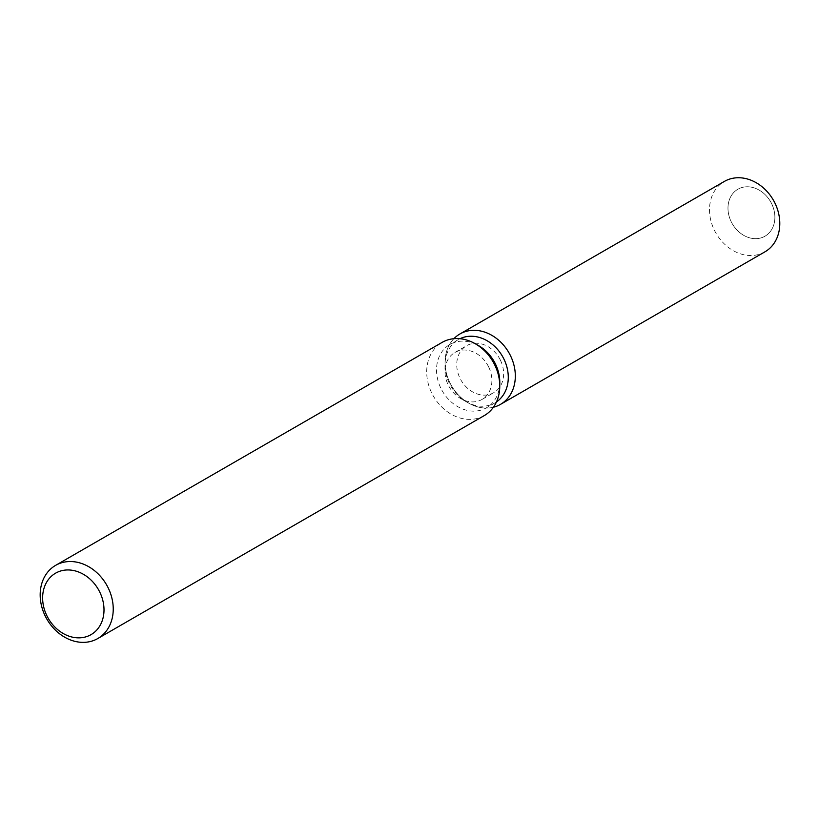 <?xml version="1.0" encoding="UTF-8"?>
<svg xmlns="http://www.w3.org/2000/svg" width="820" height="820" viewBox="0 0 820 820"><rect width="100%" height="100%" fill="white"/><g stroke="black" fill="none" stroke-linecap="round" stroke-linejoin="round"><path stroke-width="0.61" stroke-dasharray="4.1 3.07" d="M500.436 360.236A27.111 22.099 60 0 1 493.732 392.678A27.111 22.099 60 0 1 459.938 378.143A27.111 22.099 60 0 1 466.641 345.712A27.111 22.099 60 0 1 500.436 360.236M771.681 203.77A27.111 22.099 60 0 1 764.978 236.201A27.111 22.099 60 0 1 731.184 221.677A27.111 22.099 60 0 1 737.887 189.236A27.111 22.099 60 0 1 771.681 203.77A27.111 22.099 60 0 1 764.978 236.201A27.111 22.099 60 0 1 731.184 221.677A27.111 22.099 60 0 1 737.887 189.236A27.111 22.099 60 0 1 771.681 203.77M496.469 401.933A36.562 29.807 60 0 1 494.921 402.907A36.562 29.807 60 0 1 466.334 401.8A36.562 29.807 60 0 1 449.339 383.309A36.562 29.807 60 0 1 445.024 364.859A36.562 29.807 60 0 1 458.38 339.562A36.562 29.807 60 0 1 459.999 338.701M493.435 407.222A40.631 33.118 60 0 1 468.722 403.153A40.631 33.118 60 0 1 449.842 382.612A40.631 33.118 60 0 1 445.045 362.112A40.631 33.118 60 0 1 453.89 338.68A40.631 33.118 60 0 0 445.045 362.112A40.631 33.118 60 0 0 449.842 382.612A40.631 33.118 60 0 0 468.722 403.153A40.631 33.118 60 0 0 493.435 407.222M499.79 382.499A36.562 29.807 60 0 1 486.434 407.806A36.562 29.807 60 0 1 440.842 388.208A36.562 29.807 60 0 1 449.883 344.461A36.562 29.807 60 0 1 478.48 345.568M484.333 415.555A42.23 34.43 60 0 1 431.689 392.923A42.23 34.43 60 0 1 442.134 342.391M488.689 367.011A27.111 22.099 60 0 1 481.986 399.453A27.111 22.099 60 0 1 460.789 398.633A27.111 22.099 60 0 1 448.191 384.918A27.111 22.099 60 0 1 444.983 371.245A27.111 22.099 60 0 1 454.895 352.487A27.111 22.099 60 0 1 488.689 367.011M764.957 251.822A40.631 33.118 60 0 1 714.302 230.051A40.631 33.118 60 0 1 724.347 181.435M481.986 399.453L493.732 392.678M466.334 401.8L460.789 398.633M494.921 402.907L486.434 407.806M458.38 339.562L449.883 344.461M445.024 364.859L444.983 371.245M454.895 352.487L466.641 345.712"/><path stroke-width="1.23" d="M459.999 338.701A36.562 29.807 60 0 1 503.962 359.15A36.562 29.807 60 0 1 496.469 401.933M510.532 355.777A40.631 33.118 60 0 1 493.435 407.222A40.631 33.118 60 0 0 500.487 404.383A40.631 33.118 60 0 0 510.532 355.777A40.631 33.118 60 0 0 453.89 338.68A40.631 33.118 60 0 1 459.887 333.996A40.631 33.118 60 0 1 510.532 355.777M55.606 565.37L442.134 342.391A42.23 34.43 60 0 1 475.149 343.672L478.48 345.568A36.562 29.807 60 0 1 495.475 364.059A36.562 29.807 60 0 1 499.79 382.499L499.759 386.333A42.23 34.43 60 0 1 484.333 415.555L97.805 638.534A42.23 34.43 60 0 1 45.161 615.892A42.23 34.43 60 0 1 55.606 565.37A42.23 34.43 60 0 1 108.25 588.001A42.23 34.43 60 0 1 97.805 638.534M475.149 343.672A42.23 34.43 60 0 1 494.778 365.023A42.23 34.43 60 0 1 499.759 386.333M99.814 592.183A35.475 28.915 60 0 1 88.785 635.777A35.475 28.915 60 0 1 46.812 615.615A35.475 28.915 60 0 1 57.841 572.032A35.475 28.915 60 0 1 99.814 592.183M459.887 333.996L724.347 181.435A40.631 33.118 60 0 1 775.002 203.216A40.631 33.118 60 0 1 764.957 251.822L500.487 404.383"/></g></svg>

